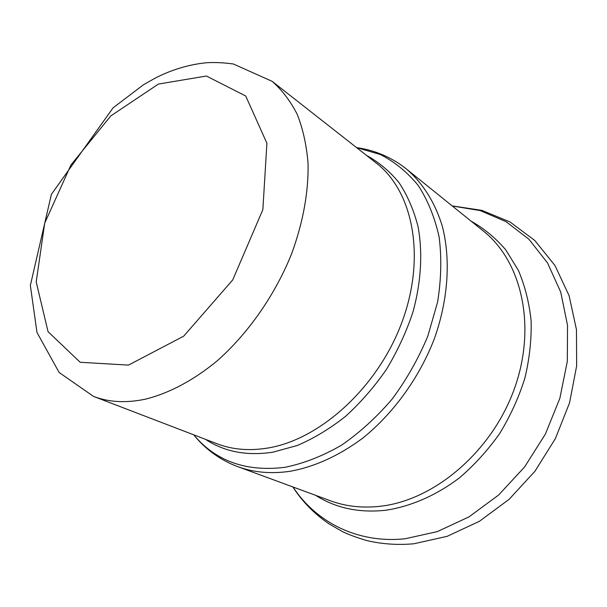 <?xml version="1.0" encoding="UTF-8"?>
<svg xmlns="http://www.w3.org/2000/svg" width="607" height="607" viewBox="0 0 607 607"><rect width="100%" height="100%" fill="white"/><g stroke="black" fill="none" stroke-linecap="round" stroke-linejoin="round"><path stroke-width="0.91" d="M205.477 439.331C224.37 451.805 246.806 456.1 272.793 452.207L297.248 445.508C313.781 438.436 329.851 428.739 345.466 416.417C360.535 402.737 374.14 387.137 386.302 369.61C397.373 351.278 406.235 332.15 412.897 312.233C421.152 282.255 422.829 252.823 418.086 226.79C413.83 210.166 407.494 195.477 399.072 182.707C389.641 171.227 378.776 162.115 366.476 155.377M272.126 81.33L376.211 163.017C412.942 191.167 426.22 256.571 402.092 321.809C378.161 387.054 320.208 439.688 267.543 448.08C249.09 451.054 232.253 449.612 217.033 443.763L93.486 396.386C108.729 402.259 125.945 403.207 145.149 399.224C168.7 393.45 193.405 380.46 217.063 360.937C248.225 333.463 275.085 294.979 291.671 253.665C303.143 222.094 308.606 192.04 308.06 163.503C306.596 145.437 303.022 129.132 297.331 114.586C290.556 101.232 282.149 90.155 272.126 81.33L233.475 64.023C223.543 62.62 214.37 62.202 205.963 62.787C188.686 64.608 171.902 69.646 155.627 77.893L143.609 84.661L113.054 107.856L51.398 194.323L30.35 285.48L36.989 332.477L59.122 372.478L93.486 396.386M356.544 147.584L380.43 154.55C394.77 161.91 407.38 172.221 418.238 185.476C427.836 200.318 434.794 217.496 439.127 237.011C441.744 257.58 441.243 279.235 437.617 301.967L427.867 335.997C418.534 358.449 406.644 379.451 392.205 399.011C376.583 417.282 359.587 432.738 341.217 445.386C322.469 456.138 303.72 463.452 284.987 467.314C246.556 471.996 216.327 461.396 194.286 435.523L193.694 434.817M406.424 169.004L483.362 231.047C521.679 261.336 536.922 326.3 514.357 388.821C491.974 451.35 434.779 499.978 380.968 506.185C362.811 508.317 345.967 506.519 330.428 500.783L237.686 466.624C253.582 472.496 271.048 474.052 290.078 471.29C314.623 466.844 338.797 455.827 362.599 438.246C393.359 413.519 419.096 378.047 434.217 339.108C448.224 299.941 450.834 259.849 442.45 226.737C435.189 202.609 422.722 182.995 406.424 169.004L401.417 165.218C387.911 155.893 373.259 150.066 357.462 147.736L356.749 147.744M292.961 486.981C316.118 522.248 357.705 543.766 405.173 538.75L437.245 531.633L468.945 516.914L498.597 495.054L524.562 467.003L545.359 434.164L559.851 398.298L567.317 361.377L567.53 325.36L560.724 292.058L547.544 262.975L528.947 239.272L506.063 221.676L480.107 210.561L452.283 205.985M315.61 495.327C335.724 508.112 359.063 513.09 385.62 510.267C410.628 506.511 436.038 495.532 459.317 477.952C474.317 465.121 487.747 450.356 499.599 433.641C510.305 416.091 518.712 397.661 524.82 378.358C529.486 358.904 531.588 339.783 531.125 320.997C529.221 302.741 524.972 285.874 518.393 270.403L505.775 249.864C495.608 238.02 484.037 228.444 471.07 221.138M128.472 365.103L183.701 336.164L232.747 279.888L262.861 209.643L266.905 143.252L245.729 96.012L206.395 76.027L158.397 84.062L110.785 115.929L70.973 164.922L44.698 223.171L36.208 281.944L48.052 331.665L80.185 362.288L128.472 365.103M193.929 434.908L194.286 435.523C204.4 447.883 216.927 457.466 231.859 464.264L237.686 466.624M452.162 205.887L481.912 210.371L510.017 221.957L534.873 240.554L554.957 265.487L569.078 295.639L576.46 329.631L576.65 365.93L569.548 402.843L555.413 438.558L534.934 471.26L509.152 499.295L479.393 521.314L447.131 536.338L413.906 543.766C397.623 545.207 381.909 544.138 366.765 540.556C356.165 537.377 348.023 534.365 342.348 531.527L329.199 523.962C314.464 513.992 302.332 501.655 292.817 486.928"/></g></svg>
